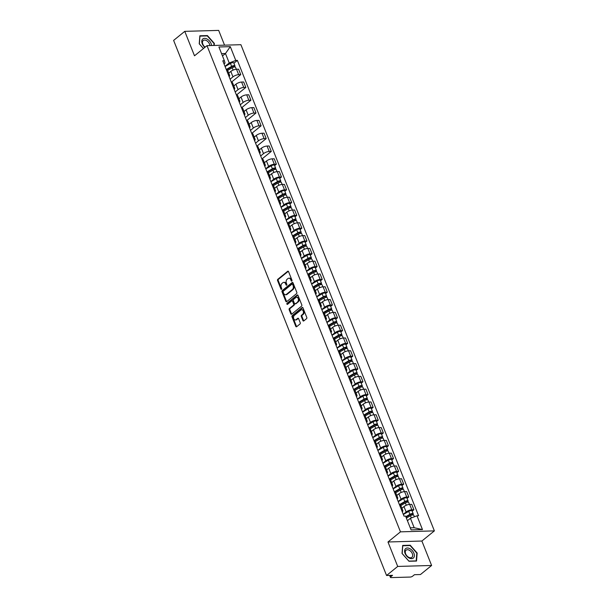 <?xml version="1.0" encoding="UTF-8"?>
<svg xmlns="http://www.w3.org/2000/svg" width="608" height="608" viewBox="0 0 608 608"><rect width="100%" height="100%" fill="white"/><g stroke="black" fill="none" stroke-linecap="round" stroke-linejoin="round"><path stroke-width="0.91" d="M291.802 281.063A0.646 0.448 -91.6 0 0 291.962 280.189L288.557 271.632A0.92 0.638 -91.6 0 0 287.69 271.274L277.788 279.315A0.92 0.638 -91.6 0 0 277.56 280.562L280.964 289.119A0.646 0.448 -91.6 0 0 281.732 288.496L281.291 287.386A2.949 2.037 -91.6 0 1 282.028 283.381L282.849 282.712A2.949 2.037 -91.6 0 1 283.792 282.348A2.949 2.037 -91.6 0 1 285.638 283.86L286.079 284.97A0.646 0.448 -91.6 0 0 286.847 284.346L286.406 283.237A2.949 2.037 -91.6 0 1 287.143 279.232L287.972 278.563A2.949 2.037 -91.6 0 1 288.914 278.19A2.949 2.037 -91.6 0 1 290.753 279.71L291.194 280.812A0.646 0.448 -91.6 0 0 291.802 281.063M302.898 320.56A0.92 0.638 -91.6 0 0 303.772 320.925L306.546 318.668A0.92 0.638 -91.6 0 0 306.782 317.414L302.997 307.914A0.92 0.638 -91.6 0 0 302.123 307.557L292.228 315.59A0.92 0.638 -91.6 0 0 291.992 316.844L295.777 326.344A0.92 0.638 -91.6 0 0 296.651 326.709L300.002 323.98A0.92 0.638 -91.6 0 0 300.23 322.726L298.612 318.66A0.92 0.638 -91.6 0 0 297.745 318.303L296.081 319.656A2.462 1.702 -91.6 0 1 295.29 319.96A2.462 1.702 -91.6 0 1 293.588 318.144A2.462 1.702 -91.6 0 1 294.363 315.347L300.884 310.057A2.462 1.702 -91.6 0 1 301.674 309.746A2.462 1.702 -91.6 0 1 303.377 311.57A2.462 1.702 -91.6 0 1 302.594 314.366L301.515 315.248A0.92 0.638 -91.6 0 0 301.279 316.494L302.898 320.56L303.582 320.545A0.92 0.638 -91.6 0 0 303.81 320.887M400.474 531.84L387.98 541.986L397.708 566.436L386.559 575.487L173.622 40.402L184.771 31.35L194.499 55.799L207.001 45.653L400.474 531.84L434.378 530.883L240.905 44.703L207.001 45.653M296.582 293.618A0.92 0.638 -91.6 0 0 296.81 292.372L293.033 282.864A0.92 0.638 -91.6 0 0 292.159 282.507L282.256 290.548A0.92 0.638 -91.6 0 0 282.028 291.802L285.813 301.302A0.92 0.638 -91.6 0 0 286.68 301.659L296.582 293.618M298.011 295.389L301.796 304.889A0.92 0.638 -91.6 0 1 301.568 306.143L291.665 314.184A0.92 0.638 -91.6 0 1 290.791 313.827L289.172 309.761A0.92 0.638 -91.6 0 1 289.408 308.507L293.421 305.246A0.92 0.638 -91.6 0 0 293.649 303.992L292.577 301.294A0.92 0.638 -91.6 0 0 291.703 300.937L287.523 304.334A0.646 0.448 -91.6 0 1 287.075 303.202L297.145 295.032A0.92 0.638 -91.6 0 1 298.011 295.389M397.708 566.436L431.612 565.478L420.462 574.537L414.458 574.704L412.726 576.11A1.877 0.638 158.3 0 1 410.248 577.06L391.058 577.6A1.877 0.638 158.3 0 1 390.435 577.387L389.644 575.396M224.55 45.159L218.675 30.4L184.771 31.35M431.612 565.478L421.884 541.029L434.378 530.883M386.559 575.487L392.555 575.32L390.822 576.726A1.877 0.638 158.3 0 0 390.435 577.387M228.433 74.959A4.317 1.459 -21.7 0 1 229.657 75.453L227.498 70.042A4.317 1.459 158.3 0 0 226.275 69.54M230.105 79.169L232.97 76.844A4.317 1.459 -21.7 0 1 238.663 74.662L236.512 69.251A4.317 1.459 158.3 0 0 230.812 71.432L228.73 73.127M236.512 69.251L238.579 69.19L240.738 74.609L231.329 82.24M229.657 75.453A4.317 1.459 -21.7 0 1 229.11 76.661M238.663 74.662L240.738 74.609M233.525 87.757A4.317 1.459 -21.7 0 1 234.749 88.251L232.598 82.84A4.317 1.459 158.3 0 0 231.367 82.338M236.421 95.038L245.83 87.408L243.671 81.989L241.604 82.05A4.317 1.459 158.3 0 0 235.904 84.231L233.822 85.926M234.749 88.251A4.317 1.459 -21.7 0 1 234.202 89.46M235.197 91.968L238.062 89.642A4.317 1.459 -21.7 0 1 243.762 87.461L245.83 87.408M238.617 100.556A4.317 1.459 -21.7 0 1 239.841 101.05L237.69 95.638A4.317 1.459 158.3 0 0 236.459 95.137M241.513 107.836L250.922 100.206L248.763 94.787L246.696 94.848A4.317 1.459 158.3 0 0 241.004 97.029L238.914 98.724M239.841 101.05A4.317 1.459 -21.7 0 1 239.294 102.258M240.289 104.766L243.154 102.44A4.317 1.459 -21.7 0 1 248.854 100.259L250.922 100.206M243.709 113.354A4.317 1.459 -21.7 0 1 244.933 113.848L242.782 108.437A4.317 1.459 158.3 0 0 241.558 107.935M246.612 120.642L256.014 113.004L253.863 107.586L251.788 107.646A4.317 1.459 158.3 0 0 246.096 109.828L244.006 111.522M244.933 113.848A4.317 1.459 -21.7 0 1 244.386 115.056M245.389 117.564L248.246 115.239A4.317 1.459 -21.7 0 1 253.946 113.058L256.014 113.004M248.801 126.152A4.317 1.459 -21.7 0 1 250.032 126.646L247.874 121.235A4.317 1.459 158.3 0 0 246.65 120.734M251.704 133.441L261.106 125.803L258.955 120.384L256.888 120.445A4.317 1.459 158.3 0 0 251.188 122.626L249.098 124.321M250.032 126.646A4.317 1.459 -21.7 0 1 249.478 127.855M250.481 130.363L253.338 128.037A4.317 1.459 -21.7 0 1 259.038 125.856L261.106 125.803M253.893 138.951A4.317 1.459 -21.7 0 1 255.124 139.445L252.966 134.034A4.317 1.459 158.3 0 0 251.742 133.532M256.796 146.239L266.198 138.601L264.047 133.182L261.98 133.243A4.317 1.459 158.3 0 0 256.28 135.424L254.197 137.119M255.124 139.445A4.317 1.459 -21.7 0 1 254.57 140.653M255.573 143.161L258.438 140.836A4.317 1.459 -21.7 0 1 264.13 138.654L266.198 138.601M258.993 151.749A4.317 1.459 -21.7 0 1 260.216 152.243L258.058 146.832A4.317 1.459 158.3 0 0 256.834 146.33M261.888 159.038L271.297 151.4L269.139 145.981L267.072 146.042A4.317 1.459 158.3 0 0 261.372 148.223L259.289 149.918M260.216 152.243A4.317 1.459 -21.7 0 1 259.669 153.452M260.665 155.96L263.53 153.634A4.317 1.459 -21.7 0 1 269.222 151.46L271.297 151.4M264.085 164.548A4.317 1.459 -21.7 0 1 265.308 165.042L263.15 159.63A4.317 1.459 158.3 0 0 261.926 159.129M274.649 165.604L276.389 164.198L274.231 158.779L272.164 158.84A4.317 1.459 158.3 0 0 266.464 161.021L264.381 162.716M265.308 165.042A4.317 1.459 -21.7 0 1 264.761 166.25M265.757 168.758L268.622 166.432A4.317 1.459 -21.7 0 1 274.322 164.259L276.389 164.198M269.177 177.346A4.317 1.459 -21.7 0 1 270.4 177.848L268.25 172.429A4.317 1.459 158.3 0 0 267.018 171.935M279.741 178.402L281.481 176.996L279.323 171.578L277.256 171.638A4.317 1.459 158.3 0 0 271.563 173.82L269.473 175.514M270.4 177.848A4.317 1.459 -21.7 0 1 269.853 179.048M270.849 181.556L273.714 179.231A4.317 1.459 -21.7 0 1 279.414 177.057L281.481 176.996M274.269 190.144A4.317 1.459 -21.7 0 1 275.492 190.646L273.342 185.227A4.317 1.459 158.3 0 0 272.11 184.733M284.833 191.208L286.573 189.795L284.415 184.384L282.348 184.437A4.317 1.459 158.3 0 0 276.655 186.618L274.565 188.313M275.492 190.646A4.317 1.459 -21.7 0 1 274.945 191.847M275.948 194.355L278.806 192.037A4.317 1.459 -21.7 0 1 284.506 189.856L286.573 189.795M279.361 202.943A4.317 1.459 -21.7 0 1 280.584 203.444L278.434 198.026A4.317 1.459 158.3 0 0 277.21 197.532M289.932 204.007L291.665 202.593L289.514 197.182L287.44 197.235A4.317 1.459 158.3 0 0 281.747 199.416L279.657 201.111M280.584 203.444A4.317 1.459 -21.7 0 1 280.037 204.645M281.04 207.153L283.898 204.835A4.317 1.459 -21.7 0 1 289.598 202.654L291.665 202.593M284.453 215.741A4.317 1.459 -21.7 0 1 285.684 216.243L283.526 210.824A4.317 1.459 158.3 0 0 282.302 210.33M295.024 216.805L296.757 215.392L294.606 209.98L292.539 210.034A4.317 1.459 158.3 0 0 286.839 212.215L284.757 213.91M285.684 216.243A4.317 1.459 -21.7 0 1 285.129 217.444M286.132 219.952L288.998 217.634A4.317 1.459 -21.7 0 1 294.69 215.452L296.757 215.392M289.545 228.54A4.317 1.459 -21.7 0 1 290.776 229.041L288.618 223.622A4.317 1.459 158.3 0 0 287.394 223.128M300.116 229.604L301.849 228.19L299.698 222.779L297.631 222.832A4.317 1.459 158.3 0 0 291.931 225.013L289.849 226.708M290.776 229.041A4.317 1.459 -21.7 0 1 290.229 230.242M291.224 232.75L294.09 230.432A4.317 1.459 -21.7 0 1 299.782 228.251L301.849 228.19M294.644 241.338A4.317 1.459 -21.7 0 1 295.868 241.84L293.71 236.421A4.317 1.459 158.3 0 0 292.486 235.927M305.208 242.402L306.949 240.988L304.79 235.577L302.723 235.63A4.317 1.459 158.3 0 0 297.023 237.812L294.941 239.506M295.868 241.84A4.317 1.459 -21.7 0 1 295.321 243.04M296.316 245.548L299.182 243.23A4.317 1.459 -21.7 0 1 304.874 241.049L306.949 240.988M299.736 254.136A4.317 1.459 -21.7 0 1 300.96 254.638L298.809 249.219A4.317 1.459 158.3 0 0 297.578 248.725M310.3 255.2L312.041 253.787L309.882 248.376L307.815 248.429A4.317 1.459 158.3 0 0 302.115 250.61L300.033 252.305M300.96 254.638A4.317 1.459 -21.7 0 1 300.413 255.839M301.408 258.347L304.274 256.029A4.317 1.459 -21.7 0 1 309.974 253.848L312.041 253.787M304.828 266.935A4.317 1.459 -21.7 0 1 306.052 267.436L303.901 262.018A4.317 1.459 158.3 0 0 302.67 261.524M315.392 267.999L317.133 266.585L314.974 261.174L312.907 261.227A4.317 1.459 158.3 0 0 307.215 263.408L305.125 265.103M306.052 267.436A4.317 1.459 -21.7 0 1 305.505 268.637M306.5 271.153L309.366 268.827A4.317 1.459 -21.7 0 1 315.066 266.646L317.133 266.585M309.92 279.733A4.317 1.459 -21.7 0 1 311.144 280.235L308.993 274.816A4.317 1.459 158.3 0 0 307.77 274.322M320.492 280.797L322.225 279.384L320.074 273.972L317.999 274.026A4.317 1.459 158.3 0 0 312.307 276.207L310.217 277.902M311.144 280.235A4.317 1.459 -21.7 0 1 310.597 281.436M311.6 283.951L314.458 281.626A4.317 1.459 -21.7 0 1 320.158 279.444L322.225 279.384M315.012 292.532A4.317 1.459 -21.7 0 1 316.244 293.033L314.085 287.614A4.317 1.459 158.3 0 0 312.862 287.12M325.584 293.596L327.317 292.182L325.166 286.771L323.099 286.824A4.317 1.459 158.3 0 0 317.399 289.005L315.309 290.7M316.244 293.033A4.317 1.459 -21.7 0 1 315.689 294.234M316.692 296.75L319.55 294.424A4.317 1.459 -21.7 0 1 325.25 292.243L327.317 292.182M320.104 305.33A4.317 1.459 -21.7 0 1 321.336 305.832L319.177 300.413A4.317 1.459 158.3 0 0 317.954 299.919M330.676 306.394L332.409 304.98L330.258 299.569L328.191 299.622A4.317 1.459 158.3 0 0 322.491 301.804L320.408 303.498M321.336 305.832A4.317 1.459 -21.7 0 1 320.788 307.032M321.784 309.548L324.649 307.222A4.317 1.459 -21.7 0 1 330.342 305.041L332.409 304.98M325.204 318.128A4.317 1.459 -21.7 0 1 326.428 318.63L324.269 313.211A4.317 1.459 158.3 0 0 323.046 312.717M335.768 319.192L337.508 317.779L335.35 312.368L333.283 312.421A4.317 1.459 158.3 0 0 327.583 314.602L325.5 316.297M326.428 318.63A4.317 1.459 -21.7 0 1 325.88 319.831M326.876 322.346L329.741 320.021A4.317 1.459 -21.7 0 1 335.434 317.84L337.508 317.779M330.296 330.927A4.317 1.459 -21.7 0 1 331.52 331.428L329.361 326.01A4.317 1.459 158.3 0 0 328.138 325.516M340.86 331.991L342.6 330.577L340.442 325.166L338.375 325.219A4.317 1.459 158.3 0 0 332.675 327.4L330.592 329.095M331.52 331.428A4.317 1.459 -21.7 0 1 330.972 332.629M331.968 335.145L334.833 332.819A4.317 1.459 -21.7 0 1 340.533 330.638L342.6 330.577M335.388 343.725A4.317 1.459 -21.7 0 1 336.612 344.227L334.461 338.808A4.317 1.459 158.3 0 0 333.23 338.314M345.952 344.789L347.692 343.376L345.534 337.964L343.467 338.018A4.317 1.459 158.3 0 0 337.774 340.199L335.684 341.894M336.612 344.227A4.317 1.459 -21.7 0 1 336.064 345.428M337.06 347.943L339.925 345.618A4.317 1.459 -21.7 0 1 345.625 343.436L347.692 343.376M340.48 356.524A4.317 1.459 -21.7 0 1 341.704 357.025L339.553 351.606A4.317 1.459 158.3 0 0 338.322 351.112M351.044 357.588L352.784 356.174L350.626 350.763L348.559 350.824A4.317 1.459 158.3 0 0 342.866 352.997L340.776 354.692M341.704 357.025A4.317 1.459 -21.7 0 1 341.156 358.226M342.16 360.742L345.017 358.416A4.317 1.459 -21.7 0 1 350.717 356.235L352.784 356.174M345.572 369.322A4.317 1.459 -21.7 0 1 346.796 369.824L344.645 364.405A4.317 1.459 158.3 0 0 343.421 363.911M356.144 370.386L357.876 368.972L355.726 363.561L353.658 363.622A4.317 1.459 158.3 0 0 347.958 365.796L345.868 367.49M346.796 369.824A4.317 1.459 -21.7 0 1 346.248 371.024M347.252 373.54L350.109 371.214A4.317 1.459 -21.7 0 1 355.809 369.033L357.876 368.972M350.664 382.12A4.317 1.459 -21.7 0 1 351.895 382.622L349.737 377.211A4.317 1.459 158.3 0 0 348.513 376.709M361.236 383.184L362.968 381.771L360.818 376.36L358.75 376.42A4.317 1.459 158.3 0 0 353.05 378.594L350.968 380.289M351.895 382.622A4.317 1.459 -21.7 0 1 351.34 383.823M352.344 386.338L355.209 384.013A4.317 1.459 -21.7 0 1 360.901 381.832L362.968 381.771M355.756 394.919A4.317 1.459 -21.7 0 1 356.987 395.42L354.829 390.009A4.317 1.459 158.3 0 0 353.605 389.508M366.328 395.983L368.06 394.569L365.91 389.158L363.842 389.219A4.317 1.459 158.3 0 0 358.142 391.4L356.06 393.087M356.987 395.42A4.317 1.459 -21.7 0 1 356.44 396.621M357.436 399.137L360.301 396.811A4.317 1.459 -21.7 0 1 365.993 394.63L368.06 394.569M360.856 407.725A4.317 1.459 -21.7 0 1 362.079 408.219L359.921 402.808A4.317 1.459 158.3 0 0 358.697 402.306M371.42 408.781L373.16 407.368L371.002 401.956L368.934 402.017A4.317 1.459 158.3 0 0 363.234 404.198L361.152 405.886M362.079 408.219A4.317 1.459 -21.7 0 1 361.532 409.42M362.528 411.935L365.393 409.61A4.317 1.459 -21.7 0 1 371.093 407.428L373.16 407.368M365.948 420.523A4.317 1.459 -21.7 0 1 367.171 421.017L365.02 415.606A4.317 1.459 158.3 0 0 363.789 415.104M376.512 421.58L378.252 420.174L376.094 414.755L374.026 414.816A4.317 1.459 158.3 0 0 368.334 416.997L366.244 418.684M367.171 421.017A4.317 1.459 -21.7 0 1 366.624 422.226M367.62 424.734L370.485 422.408A4.317 1.459 -21.7 0 1 376.185 420.227L378.252 420.174M371.04 433.322A4.317 1.459 -21.7 0 1 372.263 433.816L370.112 428.404A4.317 1.459 158.3 0 0 368.881 427.903M381.604 434.378L383.344 432.972L381.186 427.553L379.118 427.614A4.317 1.459 158.3 0 0 373.426 429.795L371.336 431.482M372.263 433.816A4.317 1.459 -21.7 0 1 371.716 435.024M372.719 437.532L375.577 435.206A4.317 1.459 -21.7 0 1 381.277 433.025L383.344 432.972M376.132 446.12A4.317 1.459 -21.7 0 1 377.355 446.614L375.204 441.203A4.317 1.459 158.3 0 0 373.981 440.701M386.703 447.176L388.436 445.77L386.285 440.352L384.21 440.412A4.317 1.459 158.3 0 0 378.518 442.594L376.428 444.281M377.355 446.614A4.317 1.459 -21.7 0 1 376.808 447.822M377.811 450.33L380.669 448.005A4.317 1.459 -21.7 0 1 386.369 445.824L388.436 445.77M381.224 458.918A4.317 1.459 -21.7 0 1 382.455 459.412L380.296 454.001A4.317 1.459 158.3 0 0 379.073 453.5M391.795 459.975L393.528 458.569L391.377 453.15L389.31 453.211A4.317 1.459 158.3 0 0 383.61 455.392L381.528 457.079M382.455 459.412A4.317 1.459 -21.7 0 1 381.9 460.621M382.903 463.129L385.768 460.803A4.317 1.459 -21.7 0 1 391.461 458.622L393.528 458.569M386.316 471.717A4.317 1.459 -21.7 0 1 387.547 472.211L385.388 466.8A4.317 1.459 158.3 0 0 384.165 466.298M396.887 472.773L398.62 471.367L396.469 465.948L394.402 466.009A4.317 1.459 158.3 0 0 388.702 468.19L386.62 469.885M387.547 472.211A4.317 1.459 -21.7 0 1 387 473.419M387.995 475.927L390.86 473.602A4.317 1.459 -21.7 0 1 396.553 471.42L398.62 471.367M391.415 484.515A4.317 1.459 -21.7 0 1 392.639 485.009L390.48 479.598A4.317 1.459 158.3 0 0 389.257 479.096M401.979 485.572L403.72 484.166L401.561 478.747L399.494 478.808A4.317 1.459 158.3 0 0 393.794 480.989L391.712 482.684M392.639 485.009A4.317 1.459 -21.7 0 1 392.092 486.218M393.087 488.726L395.952 486.4A4.317 1.459 -21.7 0 1 401.645 484.219L403.72 484.166M396.507 497.314A4.317 1.459 -21.7 0 1 397.731 497.808L395.58 492.396A4.317 1.459 158.3 0 0 394.349 491.895M407.071 498.37L408.812 496.964L406.653 491.545L404.586 491.606A4.317 1.459 158.3 0 0 398.886 493.787L396.804 495.482M397.731 497.808A4.317 1.459 -21.7 0 1 397.184 499.016M398.179 501.524L401.044 499.198A4.317 1.459 -21.7 0 1 406.744 497.017L408.812 496.964M401.599 510.112A4.317 1.459 -21.7 0 1 402.823 510.606L400.672 505.195A4.317 1.459 158.3 0 0 399.441 504.693M412.163 511.168L413.904 509.762L411.745 504.344L409.678 504.404A4.317 1.459 158.3 0 0 403.986 506.586L401.896 508.28M402.823 510.606A4.317 1.459 -21.7 0 1 402.276 511.814M403.271 514.322L406.136 511.997A4.317 1.459 -21.7 0 1 411.836 509.816L413.904 509.762M410.263 527.835L414.177 527.729L410.423 518.29L416.982 515.782L422.469 529.56L411.076 529.88L405.589 516.101L404.001 516.146L222.802 60.808L224.39 60.762L225.013 63.072L224.025 63.878M225.013 66.371L229.224 62.958L225.469 53.519L221.555 53.633M222.475 55.944L225.469 53.519L230.303 46.656L235.782 60.443L229.224 62.958M224.39 60.762L218.91 46.976L230.303 46.656M416.982 515.782L418.578 515.736L237.378 60.397L235.782 60.443M214.183 45.456L214.343 43.381L207.412 35.568L199.857 35.781L199.226 43.806L203.437 48.549M387.98 541.986L421.884 541.029M416.526 561.055L417.156 553.029L410.225 545.216L402.671 545.429L402.04 553.455L408.971 561.26L416.526 561.055M410.423 518.29L407.428 520.722M233.905 63.217L237.378 60.397M414.177 527.729L422.469 529.56M206.986 35.918L207.412 35.568M409.8 545.566L410.225 545.216M291.931 280.911A0.646 0.448 -91.6 0 1 291.87 280.797L291.43 279.688A2.949 2.037 -91.6 0 0 289.59 278.175L288.914 278.19M283.792 282.348L284.476 282.325A2.949 2.037 -91.6 0 1 286.315 283.845L286.756 284.947A0.646 0.448 -91.6 0 0 286.816 285.061M288.321 271.29L278.464 279.292A0.92 0.638 -91.6 0 0 278.236 280.546L281.641 289.104A0.646 0.448 -91.6 0 0 281.702 289.218M292.798 282.522L282.94 290.525A0.92 0.638 -91.6 0 0 282.705 291.779L286.49 301.279A0.92 0.638 -91.6 0 0 286.725 301.629M292.615 284.377A0.646 0.448 -91.6 0 0 292 284.126L283.313 291.186A0.646 0.448 -91.6 0 0 283.153 292.06L283.617 293.231A2.949 2.037 -91.6 0 0 285.456 294.743A2.949 2.037 -91.6 0 0 286.398 294.378L292.342 289.552A2.949 2.037 -91.6 0 0 293.079 285.547L292.615 284.377L293.292 284.362A0.646 0.448 -91.6 0 0 292.684 284.111M285.456 294.743L286.14 294.728A2.949 2.037 -91.6 0 0 287.082 294.356L286.398 294.378M293.292 284.362L293.755 285.524A2.949 2.037 -91.6 0 1 293.018 289.53L287.082 294.356M292 300.823L292.676 300.8A0.92 0.638 -91.6 0 1 293.254 301.279L294.325 303.977A0.92 0.638 -91.6 0 1 294.097 305.224L290.084 308.484A0.92 0.638 -91.6 0 0 289.856 309.738L291.475 313.804A0.92 0.638 -91.6 0 0 291.703 314.146M297.776 295.047L287.751 303.187A0.646 0.448 -91.6 0 0 287.675 304.213M297.586 301.864A2.462 1.702 -91.6 0 0 298.361 299.068A2.462 1.702 -91.6 0 0 296.658 297.244A2.462 1.702 -91.6 0 0 295.876 297.555L293.573 299.417A0.92 0.638 -91.6 0 0 293.345 300.671L294.416 303.369A0.92 0.638 -91.6 0 0 295.29 303.726L298.262 301.842A2.462 1.702 -91.6 0 0 299.045 299.052A2.462 1.702 -91.6 0 0 297.342 297.228L296.658 297.244M294.994 303.84L295.67 303.825A0.92 0.638 -91.6 0 0 295.967 303.711L295.29 303.726M298.262 301.842L295.967 303.711M301.674 309.746L302.351 309.73A2.462 1.702 -91.6 0 1 304.053 311.547A2.462 1.702 -91.6 0 1 303.278 314.344L302.191 315.225A0.92 0.638 -91.6 0 0 301.963 316.479L303.582 320.545M295.29 319.96L295.967 319.945A2.462 1.702 -91.6 0 0 296.757 319.633L296.081 319.656M298.376 318.318L296.757 319.633M302.761 307.572L292.904 315.575A0.92 0.638 -91.6 0 0 292.676 316.829L296.453 326.329A0.92 0.638 -91.6 0 0 296.689 326.671M227.643 70.399L232.195 67.777A2.348 0.79 -21.7 0 1 235.509 67.245L236.307 69.259M226.913 69.624L232.233 66.553A1.125 0.38 -21.7 0 1 233.822 66.302A1.125 0.38 -21.7 0 1 233.586 66.698L233.761 67.131M226.252 69.487L231.64 66.386A2.348 0.79 -21.7 0 1 234.954 65.854A2.348 0.79 -21.7 0 1 234.468 66.667L234.589 66.979M225.082 66.538L230.47 63.43A2.348 0.79 -21.7 0 1 233.776 62.898L234.954 65.854M233.381 66.173L233.586 66.698L234.468 66.667M211.554 45.524A6.103 3.899 50.9 0 0 207.944 39.566A6.103 3.899 50.9 0 0 202.631 39.125A6.103 3.899 50.9 0 0 204.866 47.386M209.859 45.577A4.621 2.949 50.9 0 0 207.282 41.101A4.621 2.949 50.9 0 0 203.254 40.516A4.621 2.949 50.9 0 0 203.102 40.645A4.621 2.949 50.9 0 0 205.132 47.166M203.467 48.526L199.356 43.89L199.964 36.115L207.282 35.91L213.993 43.48L213.841 45.463M405.445 548.773A6.103 3.899 50.9 0 0 406.729 556.107A6.103 3.899 50.9 0 0 413.531 557.886A6.103 3.899 50.9 0 0 412.239 550.559A6.103 3.899 50.9 0 0 405.445 548.773M405.916 550.293A4.621 2.949 50.9 0 0 406.782 555.727A4.621 2.949 50.9 0 0 411.89 557.331A4.621 2.949 50.9 0 0 412.034 557.194A4.621 2.949 50.9 0 0 411.168 551.768A4.621 2.949 50.9 0 0 406.068 550.164A4.621 2.949 50.9 0 0 405.916 550.293M416.807 553.128L416.199 560.903L408.88 561.108L402.169 553.538L402.777 545.764L410.096 545.558L416.807 553.128M268.394 172.794L272.946 170.164A2.348 0.79 -21.7 0 1 276.252 169.632L277.05 171.646M267.664 172.011L272.977 168.948A1.125 0.38 -21.7 0 1 274.565 168.69A1.125 0.38 -21.7 0 1 274.33 169.085L274.504 169.518M267.003 171.882L272.384 168.773A2.348 0.79 -21.7 0 1 275.698 168.241A2.348 0.79 -21.7 0 1 275.211 169.062L275.34 169.374M265.825 168.925L271.214 165.817A2.348 0.79 -21.7 0 1 274.52 165.285L275.698 168.241M274.124 168.568L274.33 169.085L275.211 169.062M273.486 185.592L278.038 182.962A2.348 0.79 -21.7 0 1 281.344 182.43L282.15 184.444M272.756 184.809L278.069 181.746A1.125 0.38 -21.7 0 1 279.657 181.488A1.125 0.38 -21.7 0 1 279.422 181.883L279.596 182.324M272.095 184.68L277.484 181.572A2.348 0.79 -21.7 0 1 280.79 181.04A2.348 0.79 -21.7 0 1 280.303 181.86L280.432 182.172M270.917 181.724L276.306 178.615A2.348 0.79 -21.7 0 1 279.612 178.083L280.79 181.04M279.216 181.366L279.422 181.883L280.303 181.86M278.578 198.39L283.13 195.761A2.348 0.79 -21.7 0 1 286.436 195.229L287.242 197.243M277.848 197.608L283.161 194.545A1.125 0.38 -21.7 0 1 284.749 194.286A1.125 0.38 -21.7 0 1 284.521 194.682L284.688 195.122M277.187 197.478L282.576 194.37A2.348 0.79 -21.7 0 1 285.882 193.838A2.348 0.79 -21.7 0 1 285.403 194.659L285.524 194.97M276.009 194.522L281.398 191.414A2.348 0.79 -21.7 0 1 284.711 190.882L285.882 193.838M284.308 194.165L284.521 194.682L285.403 194.659M283.67 211.189L288.222 208.559A2.348 0.79 -21.7 0 1 291.528 208.027L292.334 210.041M282.94 210.406L288.253 207.343A1.125 0.38 -21.7 0 1 289.841 207.085A1.125 0.38 -21.7 0 1 289.613 207.48L289.788 207.921M282.279 210.277L287.668 207.168A2.348 0.79 -21.7 0 1 290.974 206.636A2.348 0.79 -21.7 0 1 290.495 207.457L290.616 207.769M281.101 207.32L286.49 204.212A2.348 0.79 -21.7 0 1 289.803 203.68L290.974 206.636M289.408 206.963L289.613 207.48L290.495 207.457M288.762 223.987L293.314 221.358A2.348 0.79 -21.7 0 1 296.628 220.826L297.426 222.847M288.032 223.204L293.345 220.142A1.125 0.38 -21.7 0 1 294.933 219.883A1.125 0.38 -21.7 0 1 294.705 220.278L294.88 220.719M287.371 223.075L292.76 219.967A2.348 0.79 -21.7 0 1 296.073 219.435A2.348 0.79 -21.7 0 1 295.587 220.256L295.708 220.567M286.201 220.119L291.582 217.01A2.348 0.79 -21.7 0 1 294.895 216.478L296.073 219.435M294.5 219.762L294.705 220.278L295.587 220.256M293.854 236.786L298.406 234.156A2.348 0.79 -21.7 0 1 301.72 233.624L302.518 235.646M293.124 236.003L298.444 232.94A1.125 0.38 -21.7 0 1 300.033 232.682A1.125 0.38 -21.7 0 1 299.797 233.077L299.972 233.518M292.463 235.874L297.852 232.765A2.348 0.79 -21.7 0 1 301.165 232.233A2.348 0.79 -21.7 0 1 300.679 233.054L300.8 233.366M291.293 232.917L296.681 229.809A2.348 0.79 -21.7 0 1 299.987 229.277L301.165 232.233M299.592 232.56L299.797 233.077L300.679 233.054M298.954 249.584L303.498 246.954A2.348 0.79 -21.7 0 1 306.812 246.422L307.61 248.444M298.224 248.801L303.536 245.738A1.125 0.38 -21.7 0 1 305.125 245.48A1.125 0.38 -21.7 0 1 304.889 245.875L305.064 246.316M297.555 248.672L302.944 245.564A2.348 0.79 -21.7 0 1 306.257 245.032A2.348 0.79 -21.7 0 1 305.771 245.852L305.9 246.164M296.385 245.716L301.773 242.607A2.348 0.79 -21.7 0 1 305.079 242.075L306.257 245.032M304.684 245.358L304.889 245.875L305.771 245.852M304.046 262.382L308.598 259.76A2.348 0.79 -21.7 0 1 311.904 259.221L312.71 261.242M303.316 261.6L308.628 258.537A1.125 0.38 -21.7 0 1 310.217 258.278A1.125 0.38 -21.7 0 1 309.981 258.674L310.156 259.114M302.655 261.47L308.043 258.362A2.348 0.79 -21.7 0 1 311.349 257.83A2.348 0.79 -21.7 0 1 310.863 258.651L310.992 258.962M301.477 258.514L306.865 255.406A2.348 0.79 -21.7 0 1 310.171 254.874L311.349 257.83M309.776 258.157L309.981 258.674L310.863 258.651M309.138 275.181L313.69 272.559A2.348 0.79 -21.7 0 1 316.996 272.027L317.802 274.041M308.408 274.398L313.72 271.335A1.125 0.38 -21.7 0 1 315.309 271.077A1.125 0.38 -21.7 0 1 315.073 271.472L315.248 271.913M307.747 274.269L313.135 271.16A2.348 0.79 -21.7 0 1 316.441 270.628A2.348 0.79 -21.7 0 1 315.955 271.449L316.084 271.761M306.569 271.312L311.957 268.204A2.348 0.79 -21.7 0 1 315.271 267.672L316.441 270.628M314.868 270.955L315.073 271.472L315.955 271.449M314.23 287.979L318.782 285.357A2.348 0.79 -21.7 0 1 322.088 284.825L322.894 286.839M313.5 287.196L318.812 284.134A1.125 0.38 -21.7 0 1 320.401 283.875A1.125 0.38 -21.7 0 1 320.173 284.27L320.348 284.711M312.839 287.067L318.227 283.959A2.348 0.79 -21.7 0 1 321.533 283.427A2.348 0.79 -21.7 0 1 321.054 284.248L321.176 284.559M311.661 284.111L317.049 281.002A2.348 0.79 -21.7 0 1 320.363 280.47L321.533 283.427M319.96 283.754L320.173 284.27L321.054 284.248M319.322 300.778L323.874 298.156A2.348 0.79 -21.7 0 1 327.188 297.624L327.986 299.638M318.592 299.995L323.904 296.932A1.125 0.38 -21.7 0 1 325.493 296.674A1.125 0.38 -21.7 0 1 325.265 297.069L325.44 297.51M317.931 299.866L323.319 296.757A2.348 0.79 -21.7 0 1 326.633 296.225A2.348 0.79 -21.7 0 1 326.146 297.046L326.268 297.358M316.753 296.909L322.141 293.801A2.348 0.79 -21.7 0 1 325.455 293.269L326.633 296.225M325.06 296.552L325.265 297.069L326.146 297.046M324.414 313.576L328.966 310.954A2.348 0.79 -21.7 0 1 332.28 310.422L333.078 312.436M323.684 312.793L329.004 309.73A1.125 0.38 -21.7 0 1 330.592 309.472A1.125 0.38 -21.7 0 1 330.357 309.867L330.532 310.308M323.023 312.664L328.411 309.556A2.348 0.79 -21.7 0 1 331.725 309.024A2.348 0.79 -21.7 0 1 331.238 309.844L331.36 310.156M321.852 309.708L327.241 306.607A2.348 0.79 -21.7 0 1 330.547 306.067L331.725 309.024M330.152 309.35L330.357 309.867L331.238 309.844M329.506 326.374L334.058 323.752A2.348 0.79 -21.7 0 1 337.372 323.22L338.17 325.234M328.776 325.592L334.096 322.529A1.125 0.38 -21.7 0 1 335.684 322.27A1.125 0.38 -21.7 0 1 335.449 322.666L335.624 323.106M328.115 325.462L333.503 322.354A2.348 0.79 -21.7 0 1 336.817 321.822A2.348 0.79 -21.7 0 1 336.33 322.643L336.452 322.954M326.944 322.506L332.333 319.405A2.348 0.79 -21.7 0 1 335.639 318.866L336.817 321.822M335.244 322.149L335.449 322.666L336.33 322.643M334.605 339.173L339.158 336.551A2.348 0.79 -21.7 0 1 342.464 336.019L343.269 338.033M333.876 338.39L339.188 335.327A1.125 0.38 -21.7 0 1 340.776 335.069A1.125 0.38 -21.7 0 1 340.541 335.464L340.716 335.905M333.214 338.261L338.603 335.152A2.348 0.79 -21.7 0 1 341.909 334.62A2.348 0.79 -21.7 0 1 341.422 335.441L341.552 335.753M332.036 335.304L337.425 332.204A2.348 0.79 -21.7 0 1 340.731 331.672L341.909 334.62M340.336 334.947L340.541 335.464L341.422 335.441M339.697 351.971L344.25 349.349A2.348 0.79 -21.7 0 1 347.556 348.817L348.361 350.831M338.968 351.188L344.28 348.126A1.125 0.38 -21.7 0 1 345.868 347.875A1.125 0.38 -21.7 0 1 345.633 348.262L345.808 348.703M338.306 351.059L343.695 347.951A2.348 0.79 -21.7 0 1 347.001 347.419A2.348 0.79 -21.7 0 1 346.514 348.24L346.644 348.551M337.128 348.103L342.517 345.002A2.348 0.79 -21.7 0 1 345.823 344.47L347.001 347.419M345.428 347.746L345.633 348.262L346.514 348.24M344.789 364.77L349.342 362.148A2.348 0.79 -21.7 0 1 352.648 361.616L353.453 363.63M344.06 363.987L349.372 360.924A1.125 0.38 -21.7 0 1 350.96 360.673A1.125 0.38 -21.7 0 1 350.732 361.061L350.907 361.502M343.398 363.858L348.787 360.749A2.348 0.79 -21.7 0 1 352.093 360.217A2.348 0.79 -21.7 0 1 351.614 361.038L351.736 361.35M342.22 360.901L347.609 357.8A2.348 0.79 -21.7 0 1 350.922 357.268L352.093 360.217M350.52 360.544L350.732 361.061L351.614 361.038M349.881 377.568L354.434 374.946A2.348 0.79 -21.7 0 1 357.74 374.414L358.545 376.428M349.152 376.785L354.464 373.722A1.125 0.38 -21.7 0 1 356.052 373.472A1.125 0.38 -21.7 0 1 355.824 373.859L355.999 374.3M348.49 376.656L353.879 373.548A2.348 0.79 -21.7 0 1 357.185 373.016A2.348 0.79 -21.7 0 1 356.706 373.836L356.828 374.148M347.312 373.7L352.701 370.599A2.348 0.79 -21.7 0 1 356.014 370.067L357.185 373.016M355.619 373.342L355.824 373.859L356.706 373.836M354.973 390.366L359.526 387.744A2.348 0.79 -21.7 0 1 362.839 387.212L363.637 389.226M354.244 389.584L359.556 386.521A1.125 0.38 -21.7 0 1 361.144 386.27A1.125 0.38 -21.7 0 1 360.916 386.658L361.091 387.098M353.582 389.454L358.971 386.346A2.348 0.79 -21.7 0 1 362.284 385.814A2.348 0.79 -21.7 0 1 361.798 386.635L361.92 386.946M352.412 386.498L357.8 383.397A2.348 0.79 -21.7 0 1 361.106 382.865L362.284 385.814M360.711 386.141L360.916 386.658L361.798 386.635M360.065 403.165L364.618 400.543A2.348 0.79 -21.7 0 1 367.931 400.011L368.729 402.025M359.336 402.382L364.656 399.319A1.125 0.38 -21.7 0 1 366.244 399.068A1.125 0.38 -21.7 0 1 366.008 399.456L366.183 399.897M358.674 402.253L364.063 399.144A2.348 0.79 -21.7 0 1 367.376 398.612A2.348 0.79 -21.7 0 1 366.89 399.433L367.012 399.745M357.504 399.304L362.892 396.196A2.348 0.79 -21.7 0 1 366.198 395.664L367.376 398.612M365.803 398.939L366.008 399.456L366.89 399.433M365.165 415.963L369.717 413.341A2.348 0.79 -21.7 0 1 373.023 412.809L373.821 414.823M364.435 415.18L369.748 412.118A1.125 0.38 -21.7 0 1 371.336 411.867A1.125 0.38 -21.7 0 1 371.1 412.254L371.275 412.695M363.774 415.051L369.155 411.943A2.348 0.79 -21.7 0 1 372.468 411.411A2.348 0.79 -21.7 0 1 371.982 412.232L372.111 412.543M362.596 412.102L367.984 408.994A2.348 0.79 -21.7 0 1 371.29 408.462L372.468 411.411M370.895 411.738L371.1 412.254L371.982 412.232M370.257 428.762L374.809 426.14A2.348 0.79 -21.7 0 1 378.115 425.608L378.921 427.622M369.527 427.986L374.84 424.916A1.125 0.38 -21.7 0 1 376.428 424.665A1.125 0.38 -21.7 0 1 376.192 425.053L376.367 425.494M368.866 427.85L374.254 424.741A2.348 0.79 -21.7 0 1 377.56 424.209A2.348 0.79 -21.7 0 1 377.074 425.03L377.203 425.342M367.688 424.901L373.076 421.792A2.348 0.79 -21.7 0 1 376.382 421.26L377.56 424.209M375.987 424.536L376.192 425.053L377.074 425.03M375.349 441.56L379.901 438.938A2.348 0.79 -21.7 0 1 383.207 438.406L384.013 440.42M374.619 440.785L379.932 437.714A1.125 0.38 -21.7 0 1 381.52 437.464A1.125 0.38 -21.7 0 1 381.292 437.859L381.459 438.292M373.958 440.648L379.346 437.54A2.348 0.79 -21.7 0 1 382.652 437.008A2.348 0.79 -21.7 0 1 382.174 437.828L382.295 438.14M372.78 437.699L378.168 434.591A2.348 0.79 -21.7 0 1 381.482 434.059L382.652 437.008M381.079 437.334L381.292 437.859L382.174 437.828M380.441 454.358L384.993 451.736A2.348 0.79 -21.7 0 1 388.299 451.204L389.105 453.218M379.711 453.583L385.024 450.513A1.125 0.38 -21.7 0 1 386.612 450.262A1.125 0.38 -21.7 0 1 386.384 450.657L386.559 451.09M379.05 453.446L384.438 450.338A2.348 0.79 -21.7 0 1 387.744 449.806A2.348 0.79 -21.7 0 1 387.266 450.627L387.387 450.938M377.872 450.498L383.26 447.389A2.348 0.79 -21.7 0 1 386.574 446.857L387.744 449.806M386.171 450.133L386.384 450.657L387.266 450.627M385.533 467.157L390.085 464.535A2.348 0.79 -21.7 0 1 393.399 464.003L394.197 466.017M384.803 466.382L390.116 463.311A1.125 0.38 -21.7 0 1 391.704 463.06A1.125 0.38 -21.7 0 1 391.476 463.456L391.651 463.889M384.142 466.245L389.53 463.136A2.348 0.79 -21.7 0 1 392.844 462.604A2.348 0.79 -21.7 0 1 392.358 463.425L392.479 463.737M382.964 463.296L388.352 460.188A2.348 0.79 -21.7 0 1 391.666 459.656L392.844 462.604M391.271 462.931L391.476 463.456L392.358 463.425M390.625 479.955L395.177 477.333A2.348 0.79 -21.7 0 1 398.491 476.801L399.289 478.815M389.895 479.18L395.215 476.11A1.125 0.38 -21.7 0 1 396.804 475.859A1.125 0.38 -21.7 0 1 396.568 476.254L396.743 476.687M389.234 479.043L394.622 475.942A2.348 0.79 -21.7 0 1 397.936 475.403A2.348 0.79 -21.7 0 1 397.45 476.224L397.571 476.535M388.064 476.094L393.452 472.986A2.348 0.79 -21.7 0 1 396.758 472.454L397.936 475.403M396.363 475.73L396.568 476.254L397.45 476.224M395.717 492.754L400.269 490.132A2.348 0.79 -21.7 0 1 403.583 489.6L404.381 491.614M394.995 491.978L400.307 488.908A1.125 0.38 -21.7 0 1 401.896 488.657A1.125 0.38 -21.7 0 1 401.66 489.052L401.835 489.486M394.326 491.842L399.714 488.741A2.348 0.79 -21.7 0 1 403.028 488.201A2.348 0.79 -21.7 0 1 402.542 489.022L402.663 489.334M393.156 488.893L398.544 485.784A2.348 0.79 -21.7 0 1 401.85 485.252L403.028 488.201M401.455 488.528L401.66 489.052L402.542 489.022M400.816 505.552L405.369 502.93A2.348 0.79 -21.7 0 1 408.675 502.398L409.48 504.412M400.087 504.777L405.399 501.706A1.125 0.38 -21.7 0 1 406.988 501.456A1.125 0.38 -21.7 0 1 406.752 501.851L406.927 502.284M399.426 504.64L404.814 501.539A2.348 0.79 -21.7 0 1 408.12 501.007A2.348 0.79 -21.7 0 1 407.634 501.82L407.763 502.132M398.248 501.691L403.636 498.583A2.348 0.79 -21.7 0 1 406.942 498.051L408.12 501.007M406.547 501.326L406.752 501.851L407.634 501.82M406.38 518.077L410.461 515.728A2.348 0.79 -21.7 0 1 413.767 515.196L414.398 516.77M405.992 517.104L410.491 514.512A1.125 0.38 -21.7 0 1 412.08 514.254A1.125 0.38 -21.7 0 1 411.844 514.649L412.019 515.082M405.825 516.686L409.906 514.338A2.348 0.79 -21.7 0 1 413.212 513.806A2.348 0.79 -21.7 0 1 412.726 514.619L412.855 514.93M403.34 514.49L408.728 511.381A2.348 0.79 -21.7 0 1 412.042 510.849L413.212 513.806M411.639 514.125L411.844 514.649L412.726 514.619M406.744 497.017L404.586 491.606M401.645 484.219L399.494 478.808M396.553 471.42L394.402 466.009M391.461 458.622L389.31 453.211M386.369 445.824L384.21 440.412M381.277 433.025L379.118 427.614M376.185 420.227L374.026 414.816M371.093 407.428L368.934 402.017M365.993 394.63L363.842 389.219M360.901 381.832L358.75 376.42M355.809 369.033L353.658 363.622M350.717 356.235L348.559 350.824M345.625 343.436L343.467 338.018M340.533 330.638L338.375 325.219M335.434 317.84L333.283 312.421M330.342 305.041L328.191 299.622M325.25 292.243L323.099 286.824M320.158 279.444L317.999 274.026M315.066 266.646L312.907 261.227M309.974 253.848L307.815 248.429M304.874 241.049L302.723 235.63M299.782 228.251L297.631 222.832M294.69 215.452L292.539 210.034M289.598 202.654L287.44 197.235M284.506 189.856L282.348 184.437M279.414 177.057L277.256 171.638M274.322 164.259L272.164 158.84M269.222 151.46L267.072 146.042M264.13 138.654L261.98 133.243M259.038 125.856L256.888 120.445M253.946 113.058L251.788 107.646M248.854 100.259L246.696 94.848M243.762 87.461L241.604 82.05M411.836 509.816L409.678 504.404M406.136 511.997L403.986 506.586M401.044 499.198L398.886 493.787M395.952 486.4L393.794 480.989M390.86 473.602L388.702 468.19M385.768 460.803L383.61 455.392M380.669 448.005L378.518 442.594M375.577 435.206L373.426 429.795M370.485 422.408L368.334 416.997M365.393 409.61L363.234 404.198M360.301 396.811L358.142 391.4M355.209 384.013L353.05 378.594M350.109 371.214L347.958 365.796M345.017 358.416L342.866 352.997M339.925 345.618L337.774 340.199M334.833 332.819L332.675 327.4M329.741 320.021L327.583 314.602M324.649 307.222L322.491 301.804M319.55 294.424L317.399 289.005M314.458 281.626L312.307 276.207M309.366 268.827L307.215 263.408M304.274 256.029L302.115 250.61M299.182 243.23L297.023 237.812M294.09 230.432L291.931 225.013M288.998 217.634L286.839 212.215M283.898 204.835L281.747 199.416M278.806 192.037L276.655 186.618M273.714 179.231L271.563 173.82M268.622 166.432L266.464 161.021M263.53 153.634L261.372 148.223M258.438 140.836L256.28 135.424M253.338 128.037L251.188 122.626M248.246 115.239L246.096 109.828M243.154 102.44L241.004 97.029M238.062 89.642L235.904 84.231M232.97 76.844L230.812 71.432M390.283 575.381L390.822 576.726M291.43 279.688L290.753 279.71M286.756 284.947L286.079 284.97M286.315 283.845L285.638 283.86M281.641 289.104L280.964 289.119M278.236 280.546L277.56 280.562M278.464 279.292L277.788 279.315M288.283 271.259L287.69 271.274M291.87 280.797L291.194 280.812M286.49 301.279L285.813 301.302M282.705 291.779L282.028 291.802M282.94 290.525L282.256 290.548M292.752 282.492L292.159 282.507M293.018 289.53L292.342 289.552M293.755 285.524L293.079 285.547M291.475 313.804L290.791 313.827M289.856 309.738L289.172 309.761M290.084 308.484L289.408 308.507M294.097 305.224L293.421 305.246M294.325 303.977L293.649 303.992M293.254 301.279L292.577 301.294M287.751 303.187L287.075 303.202M297.738 295.017L297.145 295.032M301.963 316.479L301.279 316.494M302.191 315.225L301.515 315.248M303.278 314.344L302.594 314.366M298.338 318.288L297.745 318.303M296.453 326.329L295.777 326.344M292.676 316.829L291.992 316.844M292.904 315.575L292.228 315.59M302.723 307.534L302.123 307.557M232.195 67.777L233.122 70.095M230.47 63.43L231.64 66.386M272.946 170.164L273.866 172.49M271.214 165.817L272.384 168.773M278.038 182.962L278.958 185.288M276.306 178.615L277.484 181.572M283.13 195.761L284.05 198.086M281.398 191.414L282.576 194.37M288.222 208.559L289.15 210.885M286.49 204.212L287.668 207.168M293.314 221.358L294.242 223.683M291.582 217.01L292.76 219.967M298.406 234.156L299.334 236.482M296.681 229.809L297.852 232.765M303.498 246.954L304.426 249.28M301.773 242.607L302.944 245.564M308.598 259.76L309.518 262.078M306.865 255.406L308.043 258.362M313.69 272.559L314.61 274.877M311.957 268.204L313.135 271.16M318.782 285.357L319.702 287.675M317.049 281.002L318.227 283.959M323.874 298.156L324.801 300.474M322.141 293.801L323.319 296.757M328.966 310.954L329.893 313.272M327.241 306.607L328.411 309.556M334.058 323.752L334.985 326.07M332.333 319.405L333.503 322.354M339.158 336.551L340.077 338.869M337.425 332.204L338.603 335.152M344.25 349.349L345.169 351.667M342.517 345.002L343.695 347.951M349.342 362.148L350.261 364.466M347.609 357.8L348.787 360.749M354.434 374.946L355.361 377.264M352.701 370.599L353.879 373.548M359.526 387.744L360.453 390.062M357.8 383.397L358.971 386.346M364.618 400.543L365.545 402.861M362.892 396.196L364.063 399.144M369.717 413.341L370.637 415.659M367.984 408.994L369.155 411.943M374.809 426.14L375.729 428.458M373.076 421.792L374.254 424.741M379.901 438.938L380.821 441.256M378.168 434.591L379.346 437.54M384.993 451.736L385.92 454.054M383.26 447.389L384.438 450.338M390.085 464.535L391.012 466.853M388.352 460.188L389.53 463.136M395.177 477.333L396.104 479.651M393.452 472.986L394.622 475.942M400.269 490.132L401.196 492.45M398.544 485.784L399.714 488.741M405.369 502.93L406.288 505.248M403.636 498.583L404.814 501.539M410.461 515.728L411.335 517.94M408.728 511.381L409.906 514.338M292.889 284.027L292.212 284.05"/></g></svg>
